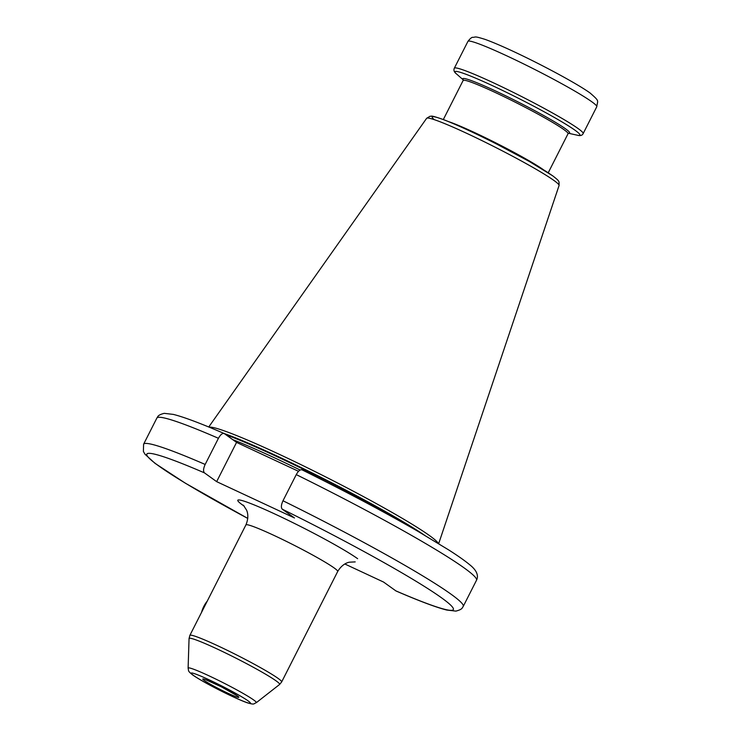 <?xml version="1.0" encoding="UTF-8"?>
<svg xmlns="http://www.w3.org/2000/svg" width="741" height="741" viewBox="0 0 741 741"><rect width="100%" height="100%" fill="white"/><g stroke="black" fill="none" stroke-linecap="round" stroke-linejoin="round"><path stroke-width="1.11" d="M209.166 427.168A129.036 9.225 -153.1 0 1 308.173 468.182A129.036 9.225 -153.1 0 1 429.613 535.669A129.036 9.225 26.9 0 1 438.283 543.412M344.843 563.994L383.56 582.055L396 590.966C419.304 601.062 436.227 607.416 446.777 610.047L455.863 611.112C462.801 609.343 462.097 607.75 463.245 606.388A179.211 12.81 26.9 0 0 282.988 500.768C281.126 504.853 280.895 507.659 282.293 509.197L294.473 517.959L216.65 481.641L204.47 472.878C203.071 471.341 203.303 468.534 205.164 464.45L218.438 438.292C220.605 434.43 222.587 432.883 224.375 433.633L236.555 442.396L216.65 481.641M298.521 471.313L236.555 442.396M218.438 438.292A179.211 12.81 -153.1 0 0 156.87 418.063C158.009 416.701 157.314 415.108 164.243 413.339L173.338 414.404C183.888 417.035 200.811 423.398 224.115 433.485L224.375 433.633M296.261 474.611A179.211 12.81 -153.1 0 1 476.519 580.231C478.14 577.035 478.464 571.635 469.646 564.698C464.978 560.798 458.049 555.898 448.842 550.017L417.97 531.353C383.931 511.753 345.269 491.246 302.004 469.831L302.198 469.951C300.411 469.201 298.428 470.748 296.261 474.611L282.988 500.768M207.202 601.201A12.866 5.363 115 0 0 203.858 606.333A12.866 5.363 115 0 0 201.598 612.251M596.783 106.723C597.524 100.081 600.145 101.813 590.105 93.014C573.21 80.769 513.541 49.684 485.17 39.412C473.721 35.818 476.093 37.226 472.971 37.346C471.971 37.031 470.294 38.365 467.942 41.366A72.238 5.168 26.9 0 1 520.867 62.559A72.238 5.168 26.9 0 1 591.864 101.813A72.238 5.168 26.9 0 1 596.783 106.723L583.167 133.565A72.238 5.168 26.9 0 0 578.249 128.656A72.238 5.168 -153.1 0 0 507.242 89.392A72.238 5.168 -153.1 0 0 454.326 68.2C453.409 70.302 454.187 72.257 456.651 74.063A70.062 5.011 -153.1 0 1 498.109 88.318A70.062 5.011 -153.1 0 1 575.164 130.342A70.062 5.011 26.9 0 1 577.054 135.149C580.212 136.048 582.25 135.52 583.167 133.565M568.588 133.195A59.91 4.279 26.9 0 0 565.578 128.86A59.91 4.279 -153.1 0 0 502.324 94.181A59.91 4.279 -153.1 0 0 463.236 79.741M463.199 79.657L463.134 80.482A58.817 4.205 -153.1 0 1 506.233 97.738A58.817 4.205 -153.1 0 1 564.04 129.703A58.817 4.205 26.9 0 1 568.051 133.704L548.229 172.773M543.366 169.698A58.817 4.205 -153.1 0 0 497.1 143.541A58.817 4.205 -153.1 0 0 448.666 121.654M552.11 175.469A69.895 5.002 -153.1 0 0 474.499 133.195A69.895 5.002 -153.1 0 0 434.245 119.644M559.075 185.5A74.257 5.307 26.9 0 0 553.999 180.508A74.257 5.307 -153.1 0 0 481.354 140.318A74.257 5.307 -153.1 0 0 426.64 118.31L430.021 116.263C432.17 116.689 428.641 114.318 444.174 119.875C457.567 125.099 474.972 133.121 496.377 143.921L529.139 161.371L552.693 175.812C560.215 181.702 558.946 181.017 559.075 185.5L438.672 543.653M424.241 535.011A128.378 9.179 -153.1 0 0 326.336 480.057A128.378 9.179 -153.1 0 0 224.199 433.522M414.441 529.324A128.295 9.17 -153.1 0 0 225.959 434.772M300.151 470.026A128.295 9.17 -153.1 0 0 232.591 439.552M204.47 472.878A171.866 12.291 -153.1 0 0 148.756 457.79A171.866 12.291 -153.1 0 0 247.781 518.422L185.333 483.178L155.017 463.347L144.977 454.224L143.384 451.436L143.597 444.23A179.211 12.81 26.9 0 1 205.164 464.45M395.74 590.818A171.866 12.291 -153.1 0 0 441.673 597.913A171.866 12.291 -153.1 0 0 282.293 509.197M357.634 558.695A69.849 4.992 -153.1 0 0 276.124 514.597A69.849 4.992 -153.1 0 0 242.566 505.001A69.849 4.992 -153.1 0 0 244.289 506.205M237.463 695.929A20.22 1.445 26.9 0 1 227.746 693.15A20.22 1.445 26.9 0 1 204.145 680.386A20.22 1.445 26.9 0 1 213.862 683.165A20.22 1.445 26.9 0 1 237.463 695.929M248.189 700.94A33.252 2.38 26.9 0 1 232.22 696.364A33.252 2.38 26.9 0 1 193.42 675.375A33.252 2.38 26.9 0 1 209.388 679.942A33.252 2.38 26.9 0 1 248.189 700.94M256.284 702.7C253.172 703.755 255.182 705.024 247.438 702.838C235.332 698.707 203.006 682.35 192.688 674.949C187.417 670.707 188.881 671.179 188.112 668.113A38.245 2.732 26.9 0 1 215.594 678.969A38.245 2.732 26.9 0 1 253.746 700.023A38.245 2.732 26.9 0 1 256.284 702.7L279.57 684.489L281.663 681.942A51.462 3.677 26.9 0 0 278.162 678.441A51.462 3.677 26.9 0 0 227.58 650.468A51.462 3.677 26.9 0 0 189.872 635.37L245.91 524.915C249.597 516.255 246.864 510.725 246.494 509.965L243.317 505.13M188.112 668.113L189.057 638.566A50.777 3.631 26.9 0 1 225.542 652.978A50.777 3.631 26.9 0 1 276.198 680.942A50.777 3.631 26.9 0 1 279.57 684.489M245.91 524.915A51.462 3.677 -153.1 0 1 283.618 540.013A51.462 3.677 -153.1 0 1 334.2 567.986A51.462 3.677 26.9 0 1 337.701 571.487L281.663 681.942M467.942 41.366L454.326 68.2M463.255 79.871L456.651 74.063M568.467 133.25L577.054 135.149M568.68 133.167L568.051 133.704M463.134 80.482L443.322 119.551M426.64 118.31L208.74 426.992M156.87 418.063L143.597 444.23M476.519 580.231L463.245 606.388M205.331 679.525L221.485 686.898L237.055 695.716M189.057 638.566L189.872 635.37M355.198 561.891L349.354 562.197C348.502 562.354 342.481 563.447 337.701 571.487"/></g></svg>
